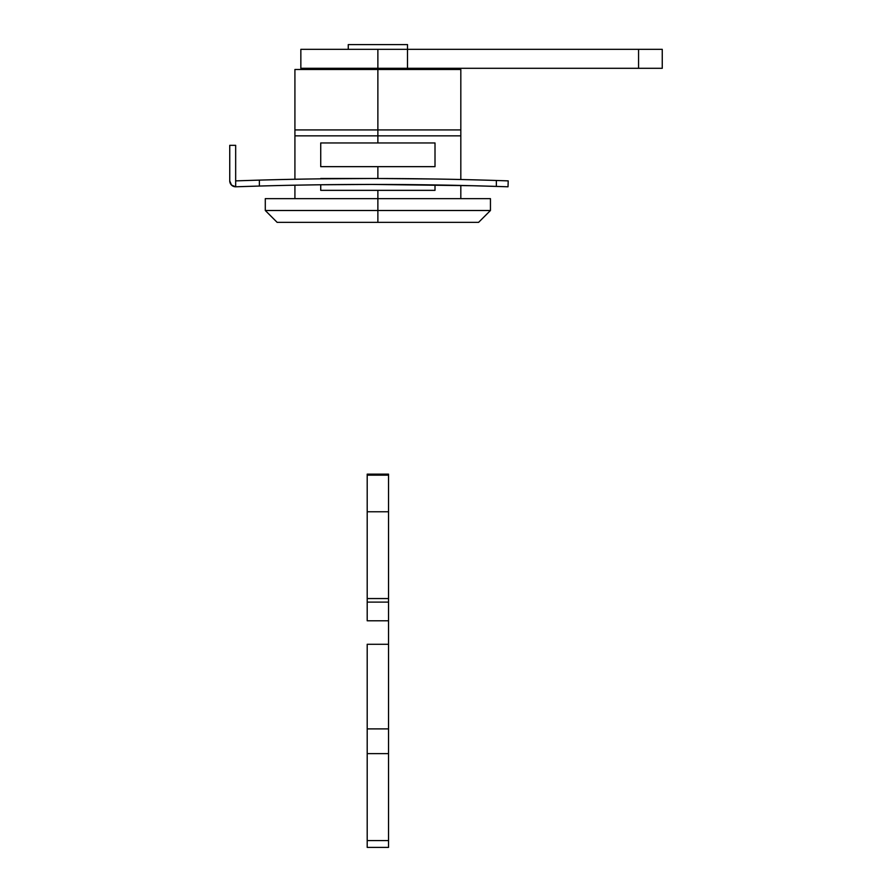 <?xml version="1.0" encoding="UTF-8"?>
<svg xmlns="http://www.w3.org/2000/svg" width="892" height="892" viewBox="0 0 892 892"><rect width="100%" height="100%" fill="white"/><g stroke="black" fill="none" stroke-linecap="round" stroke-linejoin="round"><path stroke-width="1.34" d="M377.873 198.648L265.292 198.648L490.444 198.648L490.444 210.501L478.591 222.353L277.144 222.353L377.873 222.353L377.873 210.501L265.292 210.501L377.873 210.501L377.873 190.353L377.873 198.648L490.444 198.648L377.873 198.648L377.873 210.501L265.292 210.501L377.873 210.501L377.873 222.353L277.144 222.353L265.292 210.501L265.292 198.648L377.873 198.648M460.818 69.487L377.873 69.487L377.873 129.92L460.818 129.92L460.818 69.487L294.918 69.487L294.918 179.259L294.918 135.84L460.818 135.84L460.818 129.92L377.873 129.92L377.873 142.954L435.006 142.954L435.006 166.659L377.873 166.659L377.873 178.5L435.006 179.013L377.873 178.5L377.873 166.659L320.73 166.659L320.73 142.954L377.873 142.954L377.873 135.84L294.918 135.84L294.918 129.92L377.873 129.92L294.918 129.92L294.918 69.487L377.873 69.487L377.873 135.84L460.818 135.84L460.818 69.487M435.006 190.353L320.73 190.353L320.73 184.767L371.942 184.432L320.73 184.767L320.73 190.353L435.006 190.353L435.006 184.934L435.006 190.353M460.818 198.648L460.818 185.436L472.671 185.726L371.942 184.432L472.671 185.726A3913.137 3913.137 0 0 0 460.818 185.436L460.818 198.648M460.818 179.515L460.818 135.84L460.818 179.515M320.73 178.835L370.158 178.5M236.748 186.762L259.371 186.049C338.369 183.774 417.378 183.897 496.365 186.406C417.367 183.897 338.369 183.774 259.371 186.049L243.75 186.528L259.371 186.049A3913.137 3913.137 0 0 1 294.918 185.19L294.918 198.648L294.918 185.19L320.73 184.767L302.31 185.045M377.873 222.353L478.591 222.353L377.873 222.353M377.873 210.501L490.444 210.501L377.873 210.501M320.73 142.954L435.006 142.954L435.006 166.659L320.73 166.659L320.73 142.954M320.73 178.5L377.873 178.5M388.533 840.576L367.203 840.576L367.203 847.4L388.533 847.4L388.533 728.898L367.203 728.898L367.203 753.64L388.533 753.64L367.203 753.64L367.203 840.576L388.533 840.576L388.533 644.28L367.203 644.28L367.203 728.898L388.533 728.898L388.533 644.28L367.203 644.28L388.533 644.28L388.533 620.776L367.203 620.776L367.203 602.111L388.533 602.111L388.533 598.554L367.203 598.554L367.203 475.168L388.533 475.168L388.533 474.131L388.533 511.763L367.203 511.763L388.533 511.763L388.533 598.554L367.203 598.554L367.203 602.111L388.533 602.111L388.533 644.28M367.203 474.131L367.203 475.168L388.533 475.168L388.533 620.776L367.203 620.776L367.203 474.131L388.533 474.131M367.203 644.28L367.203 840.576C367.203 849.63 367.203 849.63 367.203 840.576M389.715 222.353L403.173 222.353L389.715 222.353M352.563 222.353L366.021 222.353M348.259 49.339L348.259 44.6L407.51 44.6L407.51 49.339L407.51 44.6L348.259 44.6L348.259 49.339M502.843 186.618L472.671 185.726L502.843 186.618M243.75 186.528L235.666 186.796L235.666 180.875L259.371 180.117A3919.069 3919.069 0 0 1 496.365 180.485L508.217 180.875L508.016 186.796L508.217 180.875L496.365 180.485L496.365 186.406L508.016 186.796L496.365 186.406L496.365 180.485C417.367 177.965 338.369 177.854 259.371 180.117L235.666 180.875L235.666 145.329L235.666 186.796L259.371 186.049L259.371 180.117L259.371 186.049M308.164 179.024L302.689 179.114M229.746 180.875L229.746 145.329L235.666 145.329L229.746 145.329L229.746 180.875L231.485 185.068L235.666 186.796A5.921 5.921 0 0 1 229.746 180.875M472.671 185.726L471.177 185.692M302.31 179.125L295.074 179.259M300.86 68.305L662.254 68.305L638.561 68.305L638.561 49.339L662.254 49.339L662.254 68.305L662.254 49.339L377.873 49.339L377.873 68.305L407.499 68.305L407.499 49.339L407.499 68.305L638.561 68.305L638.561 49.339L300.86 49.339M302.343 68.305L377.873 68.305L377.873 49.339L302.343 49.339M318.622 68.305L318.622 69.487M437.113 68.305L437.113 69.487M300.849 49.339L300.849 68.305"/></g></svg>
